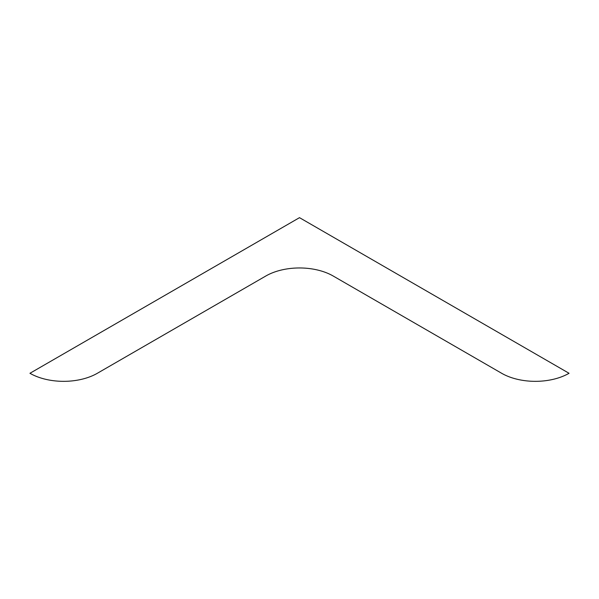 <?xml version="1.0" encoding="UTF-8"?>
<svg xmlns="http://www.w3.org/2000/svg" width="599" height="599" viewBox="0 0 599 599"><rect width="100%" height="100%" fill="white"/><g stroke="black" fill="none" stroke-linecap="round" stroke-linejoin="round"><path stroke-width="0.9" d="M299.5 217.662L569.05 373.282A47.65 27.509 180 0 1 501.663 373.282L333.194 276.019A47.65 27.509 0 0 0 265.806 276.019L97.338 373.282A47.65 27.509 180 0 1 29.95 373.282L299.5 217.662"/></g></svg>
